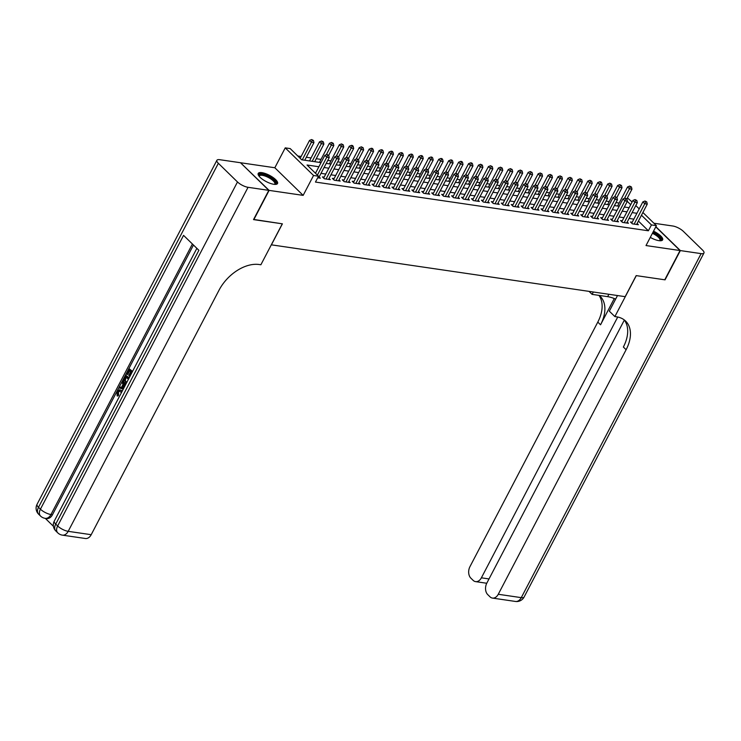 <?xml version="1.0" encoding="UTF-8"?>
<svg xmlns="http://www.w3.org/2000/svg" width="741" height="741" viewBox="0 0 741 741"><rect width="100%" height="100%" fill="white"/><g stroke="black" fill="none" stroke-linecap="round" stroke-linejoin="round"><path stroke-width="1.11" d="M650.283 237.389A10.883 3.52 27.6 0 0 658.944 240.658A10.883 3.52 27.6 0 0 662.621 239.88A10.883 3.52 27.6 0 0 653.534 231.173M261.906 172.653A10.883 3.52 27.6 0 0 258.229 173.431A10.883 3.52 27.6 0 0 262.833 179.544A10.883 3.52 27.6 0 0 273.846 184.296A10.883 3.52 27.6 0 0 277.523 183.518A10.883 3.52 27.6 0 0 272.91 177.405A10.883 3.52 27.6 0 0 261.906 172.653M627.386 197.94L632.129 201.969M240.714 162.937L269.113 190.391L303.152 195.374L313.554 175.487L285.239 147.867L290.203 148.589L301.68 159.787L321.048 162.622M303.152 195.374L274.837 167.753L240.797 162.779M274.837 167.753L285.239 147.867M619.161 203.034L615.975 202.571M609.222 201.58L606.036 201.117M599.284 200.126L596.107 199.662M589.345 198.671L586.168 198.208M579.406 197.217L576.229 196.754M569.468 195.763L566.291 195.3M559.529 194.309L556.352 193.846M549.59 192.855L546.413 192.391M539.652 191.4L536.475 190.937M529.713 189.946L526.536 189.483M519.774 188.492L516.597 188.029M509.836 187.038L506.659 186.575M499.897 185.583L496.72 185.12M489.958 184.129L486.781 183.666M480.02 182.675L476.843 182.212M470.081 181.221L466.904 180.748M460.152 179.767L456.965 179.294M450.213 178.312L447.027 177.84M440.274 176.858L437.097 176.386M430.336 175.404L427.159 174.932M420.397 173.95L417.22 173.477M410.458 172.486L407.281 172.023M400.52 171.032L397.343 170.569M390.581 169.578L387.404 169.115M380.642 168.124L377.465 167.661M370.704 166.669L367.527 166.206M360.765 165.215L357.588 164.752M350.826 163.761L347.649 163.298M340.888 162.307L337.711 161.844M330.949 160.853L327.772 160.389M321.01 159.398L316.24 158.704M311.072 157.944L306.302 157.249M301.142 156.49L297.799 155.999M271.308 244.826L625.172 296.669L636.186 275.606L664.76 279.792L680.053 250.541L655.785 226.866M271.382 244.891L282.395 223.828L253.607 219.438M253.82 219.651L269.113 190.391M632.23 222.235L630.489 221.985L632.406 223.847L638.362 224.718L637.13 223.513M622.292 220.781L620.55 220.531L622.468 222.393L628.424 223.263L627.192 222.059M612.353 219.327L610.612 219.077L612.529 220.938L618.494 221.809L617.253 220.605M602.414 217.873L600.673 217.622L602.59 219.484L608.556 220.355L607.314 219.151M592.476 216.418L590.734 216.168L592.652 218.03L598.617 218.901L597.376 217.697M582.537 214.964L580.796 214.714L582.713 216.576L588.678 217.446L587.437 216.242M572.598 213.51L570.857 213.26L572.774 215.122L578.74 215.992L577.498 214.788M562.66 212.056L560.928 211.806L562.836 213.667L568.801 214.538L567.56 213.334M552.721 210.601L550.989 210.342L552.897 212.213L558.862 213.084L557.621 211.88M542.783 209.147L541.05 208.888L542.958 210.759L548.924 211.63L547.682 210.425M532.844 207.693L531.112 207.434L533.02 209.305L538.985 210.175L537.744 208.971M522.914 206.239L521.173 205.979L523.081 207.851L529.046 208.721L527.805 207.517M512.976 204.785L511.234 204.525L513.143 206.396L519.108 207.267L517.866 206.054M503.037 203.33L501.296 203.071L503.204 204.942L509.169 205.813L507.928 204.599M493.098 201.876L491.357 201.617L493.274 203.488L499.23 204.359L497.989 203.145M483.16 200.422L481.418 200.163L483.336 202.034L489.292 202.904L488.05 201.691M473.221 198.968L471.48 198.708L473.397 200.579L479.353 201.45L478.121 200.237M463.282 197.514L461.541 197.254L463.458 199.125L469.414 199.996L468.182 198.783M453.344 196.059L451.602 195.8L453.52 197.671L459.485 198.542L458.244 197.328M443.405 194.605L441.664 194.346L443.581 196.217L449.546 197.087L448.305 195.874M433.466 193.151L431.725 192.892L433.642 194.763L439.608 195.633L438.366 194.42M423.528 191.697L421.786 191.437L423.704 193.308L429.669 194.179L428.428 192.966M413.589 190.242L411.848 189.983L413.765 191.854L419.73 192.725L418.489 191.511M403.65 188.779L401.918 188.529L403.826 190.391L409.792 191.271L408.55 190.057M393.712 187.325L391.98 187.075L393.888 188.936L399.853 189.816L398.612 188.603M383.773 185.871L382.041 185.621L383.949 187.482L389.914 188.362L388.673 187.149M373.835 184.416L372.102 184.166L374.01 186.028L379.976 186.908L378.734 185.695M363.905 182.962L362.164 182.712L364.072 184.574L370.037 185.454L368.796 184.24M353.966 181.508L352.225 181.258L354.133 183.12L360.098 184L358.857 182.786M344.028 180.054L342.286 179.804L344.195 181.665L350.16 182.545L348.918 181.332M334.089 178.6L332.348 178.349L334.265 180.211L340.221 181.082L338.98 179.878M324.15 177.145L322.409 176.895L324.326 178.757L330.282 179.628L329.041 178.424M318.889 166.753L307.043 165.011L318.519 176.21L315.462 182.064L648.384 230.784L638.409 221.059M633.842 219.141L629.072 218.447M623.913 217.687L619.143 216.993M613.974 216.233L609.204 215.538M604.035 214.779L599.265 214.084M594.097 213.325L589.327 212.63M584.158 211.87L579.388 211.176M574.219 210.416L569.449 209.722M564.281 208.962L559.511 208.267M554.342 207.508L549.572 206.813M544.403 206.054L539.633 205.359M534.465 204.599L529.695 203.895M524.526 203.145L519.756 202.441M514.587 201.691L509.817 200.987M504.649 200.237L499.879 199.533M494.71 198.783L489.94 198.079M484.771 197.328L480.001 196.624M474.833 195.874L470.063 195.17M464.903 194.42L460.133 193.716M454.965 192.966L450.195 192.262M445.026 191.511L440.256 190.808M435.087 190.057L430.317 189.353M425.149 188.603L420.379 187.899M415.21 187.14L410.44 186.445M405.271 185.685L400.501 184.991M395.333 184.231L390.563 183.536M385.394 182.777L380.624 182.082M375.455 181.323L370.685 180.628M365.517 179.868L360.747 179.174M355.578 178.414L350.808 177.72M345.639 176.96L340.869 176.265M335.701 175.506L330.931 174.811M325.762 174.052L320.992 173.357M315.823 172.597L314.638 172.421M317.694 177.784L320.344 178.173L319.112 176.969M642.892 212.482L656.415 225.662L646.013 245.558L680.053 250.541M656.415 225.662L651.441 224.94L641.465 215.205M648.384 230.784L651.441 224.94M318.519 176.21L313.554 175.487M635.806 205.563L639.214 208.888M630.702 204.701L627.294 201.385M326.207 163.381L330.977 164.076M336.145 164.835L340.916 165.53M346.084 166.29L350.854 166.984M356.023 167.744L360.793 168.439M365.961 169.198L370.732 169.893M375.9 170.652L380.67 171.347M385.839 172.107L390.609 172.801M395.777 173.561L400.548 174.255M405.716 175.015L410.486 175.71M415.655 176.469L420.425 177.164M425.593 177.923L430.364 178.618M435.532 179.378L440.302 180.082M445.471 180.832L450.241 181.536M455.409 182.286L460.18 182.99M465.348 183.74L470.118 184.444M475.287 185.194L480.057 185.898M485.216 186.649L489.986 187.353M495.155 188.103L499.925 188.807M505.093 189.557L509.864 190.261M515.032 191.011L519.802 191.715M524.971 192.465L529.741 193.169M534.909 193.92L539.68 194.624M544.848 195.374L549.618 196.078M554.787 196.837L559.557 197.532M564.725 198.292L569.496 198.986M574.664 199.746L579.434 200.441M584.603 201.2L589.373 201.895M594.541 202.654L599.312 203.349M604.48 204.108L609.25 204.803M614.419 205.563L619.189 206.257M624.357 207.017L629.128 207.712M636.908 213.297L632.138 212.593M626.969 211.843L622.199 211.139M617.031 210.379L612.261 209.684M607.092 208.925L602.322 208.23M597.153 207.471L592.383 206.776M587.215 206.017L582.445 205.322M577.276 204.562L572.506 203.868M567.337 203.108L562.567 202.413M557.399 201.654L552.629 200.959M547.46 200.2L542.69 199.505M537.521 198.745L532.751 198.051M527.583 197.291L522.813 196.597M517.644 195.837L512.874 195.142M507.715 194.383L502.944 193.688M497.776 192.929L493.006 192.234M487.837 191.474L483.067 190.78M477.899 190.02L473.129 189.326M467.96 188.566L463.19 187.871M458.021 187.112L453.251 186.417M448.083 185.658L443.313 184.963M438.144 184.203L433.374 183.509M428.205 182.749L423.435 182.045M418.267 181.295L413.497 180.591M408.328 179.841L403.558 179.137M398.389 178.386L393.619 177.683M388.451 176.932L383.681 176.228M378.512 175.478L373.742 174.774M368.573 174.024L363.803 173.32M358.635 172.57L353.865 171.866M348.705 171.115L343.935 170.411M338.767 169.661L333.996 168.957M328.828 168.207L324.058 167.503M317.398 175.117L326.772 157.203L329.254 157.564L318.611 177.923M315.49 173.255L324.854 155.332L326.772 157.203L327.735 155.23L328.726 155.369L326.966 154.48L327.735 155.23M326.966 154.48L324.854 155.332M329.254 157.564L328.726 155.369M304.746 160.241L313.943 142.633L311.461 142.272L309.553 140.401L300.179 158.324M312.424 140.299L313.424 140.447L311.665 139.549L312.424 140.299L302.263 159.871M313.424 140.447L313.943 142.633M309.553 140.401L311.665 139.549M259.007 176.108A9.42 3.047 -152.4 0 1 259.554 174.561A9.42 3.047 -152.4 0 1 270.613 177.747A9.42 3.047 -152.4 0 1 275.217 184.268A9.42 3.047 -152.4 0 1 274.883 184.398M274.513 184.379A8.725 2.825 27.6 0 0 274.809 184.037A8.725 2.825 27.6 0 0 269.242 177.96A8.725 2.825 27.6 0 0 259.832 175.506A8.725 2.825 27.6 0 0 259.35 175.96A8.725 2.825 27.6 0 0 259.239 176.395M277.097 183.981A10.819 3.501 27.6 0 0 269.455 176.543A10.819 3.501 27.6 0 0 258.396 173.839A10.819 3.501 27.6 0 0 258.09 174.042M652.821 232.535A9.42 3.047 -152.4 0 1 660.314 240.63A9.42 3.047 -152.4 0 1 659.981 240.76M662.204 240.343A10.819 3.501 27.6 0 0 653.034 232.137M659.61 240.742A8.725 2.825 27.6 0 0 659.907 240.399A8.725 2.825 27.6 0 0 652.413 233.322M119.746 390.942L118.467 392.072L118.588 395.166L117.921 396.009L117.124 395.889L117.097 391.535L119.57 389.738L122.274 391.035M119.57 389.738L121.978 390.72M123.265 389.118L119.06 387.941L119.607 386.895L121.441 387.469L123.006 384.477L122.006 382.3L122.561 381.254L123.358 381.365L125.146 385.533M119.607 386.895L121.496 387.358M131.796 372.816L131.25 372.288L129.314 375.974L128.786 375.455L130.712 371.769L129.129 370.222L126.961 374.362L126.433 373.844L129.119 368.712L132.537 371.389M129.694 370.769L127.758 374.474L126.961 374.362M193.475 245.03L52.463 514.754A8.373 5.817 98.3 0 1 46.664 518.561L45.173 518.339A8.373 5.817 -81.7 0 0 50.972 514.532L52.463 514.754M45.294 518.357L53.417 526.286M125.998 383.903L125.034 383.217C123.562 381.791 123.358 379.957 124.414 377.706L125.729 375.196L129.147 377.873M268.816 190.354L240.501 162.733L219.725 159.695A8.373 2.714 27.6 0 0 216.9 160.288A8.373 2.714 27.6 0 0 218.354 163.298L237.49 181.962A8.373 2.714 27.6 0 0 248.04 187.306L268.816 190.354L253.524 219.605L282.293 223.819L260.878 264.769L259.193 264.518A34.892 22.425 134.3 0 0 219.058 290.139L91.199 534.696A8.373 5.817 98.3 0 1 85.4 538.503L62.392 535.141A8.373 5.817 -81.7 0 0 68.191 531.334L91.199 534.696M248.04 187.306L68.191 531.334A8.373 2.714 -152.4 0 1 57.641 525.98L55.723 524.109L198.875 250.301L183.564 235.369L40.422 509.187L38.504 507.316A8.373 2.714 -152.4 0 1 37.05 504.315L216.9 160.288M129.314 375.974L130.083 376.085M129.119 368.712L132.306 371.825M125.729 375.196L128.925 378.308M128.406 379.299L125.738 376.697L124.442 380.124L126.516 382.902M126.303 377.252L125.238 380.235L126.665 382.625M124.979 378.151L125.775 378.262M124.442 380.124L125.238 380.235M125.562 382.236L126.359 382.356M122.561 381.254L124.738 386.311M124.256 387.228L123.376 385.292L122.126 387.691L123.691 388.191M123.775 386.172L122.923 387.812L123.812 388.089M122.126 387.691L122.923 387.812M121.431 392.647L119.32 390.822L117.671 391.952L118.467 392.072M117.671 391.952L117.791 395.046L118.588 395.166M121.191 390.609L121.959 391.628M117.791 395.046L117.124 395.889M680.349 250.578L665.057 279.839L636.287 275.624L614.873 316.583L616.568 316.824A34.892 22.425 -45.7 0 1 625.636 321.103A34.892 22.425 -45.7 0 1 626.117 349.715L498.267 594.273L521.275 597.644L701.125 253.626L680.349 250.578L655.868 226.709M593.337 292.01L592.105 294.372L607.657 296.65A15.7 5.085 -152.4 0 1 615.632 299.105M592.105 294.372L589.049 291.389M614.873 316.583L609.324 311.164L617.494 295.548M617.725 317.028L481.391 577.813A8.373 5.817 -81.7 0 1 475.583 581.62A8.373 5.817 -81.7 0 1 473.129 580.36L470.868 578.156A8.373 5.817 -81.7 0 1 469.951 566.652L597.802 322.094A34.892 22.425 -45.7 0 0 598.941 295.372M599.228 295.418A34.892 22.425 -45.7 0 1 600.071 296.168A34.892 22.425 -45.7 0 1 600.553 324.79L614.28 298.54M701.125 253.626A8.373 2.714 27.6 0 0 703.95 253.024A8.373 2.714 27.6 0 0 702.496 250.013L683.359 231.359A8.373 2.714 27.6 0 0 672.809 226.005L653.933 223.245M624.339 320.075L486.828 583.111A8.373 5.817 -81.7 0 0 487.745 594.615L490.005 596.82A8.373 5.817 -81.7 0 0 492.459 598.08A8.373 5.817 -81.7 0 0 498.267 594.273M624.163 319.853A34.892 22.425 -45.7 0 1 623.366 347.029L626.117 349.715M326.059 179.016L336.71 158.657L339.193 159.019L328.55 179.378M323.65 178.099A1.399 0.898 134.3 0 0 323.66 178.081L334.793 156.786L336.71 158.657L337.674 156.684L338.665 156.823L336.905 155.934L337.674 156.684M336.905 155.934L334.793 156.786M339.193 159.019L338.665 156.823M335.997 180.471L346.64 160.112L349.131 160.473L338.489 180.832M334.293 180.22L333.598 179.535A1.399 0.898 134.3 0 0 333.598 179.535L344.732 158.241L346.64 160.112L347.612 158.139L348.603 158.278L346.844 157.388L347.612 158.139M346.844 157.388L344.732 158.241M349.131 160.473L348.603 158.278M345.936 181.925L356.578 161.566L359.07 161.927L348.418 182.286M344.232 181.675L343.537 180.989A1.399 0.898 134.3 0 0 343.537 180.989L354.67 159.695L356.578 161.566L357.551 159.593L358.542 159.732L356.782 158.843L357.551 159.593M356.782 158.843L354.67 159.695M359.07 161.927L358.542 159.732M355.875 183.379L366.517 163.02L369.009 163.381L358.357 183.74M353.466 182.462A1.399 0.898 134.3 0 0 353.476 182.443L364.609 161.149L366.517 163.02L367.49 161.047L368.481 161.186L366.721 160.297L367.49 161.047M366.721 160.297L364.609 161.149M369.009 163.381L368.481 161.186L373.575 151.359L371.093 150.997L366.091 160.547M314.684 161.695L323.882 144.087L321.399 143.726L319.482 141.855L309.516 160.936M322.363 141.753L323.363 141.901L321.603 141.003L322.363 141.753L312.193 161.325M323.363 141.901L323.882 144.087M319.482 141.855L321.603 141.003M328.698 155.341L333.82 145.542L331.338 145.18L329.421 143.309L319.454 162.39M332.301 143.208L333.302 143.356L331.542 142.457L332.301 143.208L326.346 154.73M333.302 143.356L333.82 145.542M329.421 143.309L331.542 142.457M338.637 156.796L343.759 146.996L341.277 146.635L339.359 144.764L329.393 163.844M342.24 144.662L343.24 144.81L341.481 143.911L342.24 144.662L336.284 156.184M343.24 144.81L343.759 146.996M339.359 144.764L341.481 143.911M348.576 158.25L353.698 148.45L351.215 148.089L349.298 146.218L339.332 165.299M352.179 146.116L353.17 146.264L352.41 145.514L351.419 145.366L352.179 146.116L346.223 157.638M353.17 146.264L353.698 148.45M349.298 146.218L351.419 145.366M365.813 184.833L376.456 164.474L378.938 164.835L368.296 185.194M364.109 184.583L363.414 183.898A1.399 0.898 134.3 0 0 363.414 183.898L374.548 162.603L376.456 164.474L377.428 162.501L378.419 162.64L376.66 161.751L377.428 162.501M376.66 161.751L374.548 162.603M378.938 164.835L378.419 162.64M358.514 159.704L363.636 149.904L361.154 149.543L359.237 147.672L349.261 166.753M362.117 147.57L363.109 147.718L361.358 146.82L362.117 147.57L356.162 159.093M363.109 147.718L363.636 149.904M359.237 147.672L361.358 146.82M375.752 186.287L386.394 165.928L388.877 166.29L378.234 186.649M373.344 185.37A1.399 0.898 134.3 0 0 373.353 185.352L384.486 164.057L386.394 165.928L387.367 163.956L388.358 164.104L386.598 163.205L387.367 163.956M386.598 163.205L384.486 164.057M388.877 166.29L388.358 164.104M372.056 149.024L373.047 149.173L372.288 148.422L371.287 148.274L372.056 149.024L371.093 150.997L369.175 149.126L359.2 168.207M373.047 149.173L373.575 151.359M369.175 149.126L371.287 148.274M385.69 187.742L396.333 167.383L398.815 167.744L388.173 188.103M383.986 187.492L383.292 186.806A1.399 0.898 134.3 0 0 383.292 186.806L394.425 165.512L396.333 167.383L397.296 165.41L398.297 165.558L396.537 164.659L397.296 165.41M396.537 164.659L394.425 165.512M398.815 167.744L398.297 165.558M378.392 162.612L383.514 152.813L381.031 152.451L379.114 150.59L369.138 169.661M381.995 150.479L382.986 150.627L382.226 149.877L381.226 149.728L381.995 150.479L376.03 162.001M382.986 150.627L383.514 152.813M379.114 150.59L381.226 149.728M395.629 189.196L406.272 168.837L408.754 169.198L398.112 189.557M393.212 188.288A1.399 0.898 134.3 0 0 393.23 188.27L404.364 166.966L406.272 168.837L407.235 166.864L408.235 167.012L406.476 166.114L407.235 166.864M406.476 166.114L404.364 166.966M408.754 169.198L408.235 167.012M388.33 164.067L393.452 154.267L390.97 153.906L389.053 152.044L379.077 171.115M391.933 151.933L392.925 152.081L392.165 151.331L391.165 151.192L391.933 151.933L385.968 163.455M392.925 152.081L393.452 154.267M389.053 152.044L391.165 151.192M405.568 190.65L416.21 170.291L418.693 170.652L408.05 191.011M403.864 190.4L403.16 189.724A1.399 0.898 134.3 0 0 403.16 189.724L414.293 168.42L416.21 170.291L417.174 168.318L418.174 168.466L416.414 167.568L417.174 168.318M416.414 167.568L414.293 168.42M418.693 170.652L418.174 168.466M398.269 165.521L403.391 155.721L400.909 155.36L398.991 153.498L389.016 172.57M401.872 153.387L402.863 153.535L402.104 152.785L401.103 152.646L401.872 153.387L395.907 164.91M402.863 153.535L403.391 155.721M398.991 153.498L401.103 152.646M415.506 192.104L426.149 171.745L428.631 172.107L417.989 192.465M413.802 191.854L413.098 191.178A1.399 0.898 134.3 0 0 413.098 191.178L424.232 169.874L426.149 171.745L427.112 169.772L428.113 169.921L426.353 169.022L427.112 169.772M426.353 169.022L424.232 169.874M428.631 172.107L428.113 169.921M408.208 166.975L413.33 157.175L410.838 156.814L408.93 154.952L398.954 174.024M411.811 154.841L412.802 154.989L412.033 154.239L411.042 154.1L411.811 154.841L405.846 166.373M412.802 154.989L413.33 157.175M408.93 154.952L411.042 154.1M425.445 193.558L436.088 173.199L438.57 173.561L427.928 193.92M423.028 192.651A1.399 0.898 134.3 0 0 423.037 192.632L434.17 171.328L436.088 173.199L437.051 171.227L438.051 171.375L436.292 170.476L437.051 171.227M436.292 170.476L434.17 171.328M438.57 173.561L438.051 171.375M418.137 168.429L423.268 158.63L420.777 158.268L418.869 156.407L408.893 175.478M421.749 156.295L422.74 156.444L421.972 155.693L420.981 155.554L421.749 156.295L415.784 167.827M422.74 156.444L423.268 158.63M418.869 156.407L420.981 155.554M435.384 195.013L446.026 174.654L448.509 175.015L437.866 195.374M433.68 194.763L432.976 194.086A1.399 0.898 134.3 0 0 432.976 194.086L444.109 172.783L446.026 174.654L446.99 172.681L447.981 172.829L446.23 171.931L446.99 172.681M446.23 171.931L444.109 172.783M448.509 175.015L447.981 172.829M428.076 169.893L433.207 160.084L430.716 159.723L428.807 157.861L418.832 176.932M431.688 157.75L432.679 157.898L431.91 157.148L430.919 157.009L431.688 157.75L425.723 169.281M432.679 157.898L433.207 160.084M428.807 157.861L430.919 157.009M445.322 196.467L455.965 176.108L458.447 176.469L447.805 196.828M442.905 195.559A1.399 0.898 134.3 0 0 442.914 195.541L454.048 174.237L455.965 176.108L456.928 174.135L457.919 174.283L456.16 173.385L456.928 174.135M456.16 173.385L454.048 174.237M458.447 176.469L457.919 174.283M438.014 171.347L443.146 161.538L440.654 161.177L438.746 159.315L428.77 178.386M441.627 159.204L442.618 159.352L441.849 158.602L440.858 158.463L441.627 159.204L435.662 170.736M442.618 159.352L443.146 161.538M438.746 159.315L440.858 158.463M455.261 197.921L465.904 177.562L468.386 177.923L457.743 198.282M453.548 197.671L452.853 196.995A1.399 0.898 134.3 0 0 452.853 196.995L463.986 175.7L465.904 177.562L466.867 175.589L467.858 175.737L466.098 174.839L466.867 175.589M466.098 174.839L463.986 175.7M468.386 177.923L467.858 175.737M447.953 172.801L453.075 162.992L450.593 162.631L448.685 160.769L438.709 179.841M451.565 160.658L452.556 160.806L451.788 160.056L450.797 159.917L451.565 160.658L445.6 172.19M452.556 160.806L453.075 162.992M448.685 160.769L450.797 159.917M465.191 199.375L475.842 179.016L478.325 179.378L467.682 199.737M463.486 199.125L462.792 198.449A1.399 0.898 134.3 0 0 462.792 198.449L473.925 177.155L475.842 179.016L476.806 177.043L477.797 177.192L476.037 176.302L476.806 177.043M476.037 176.302L473.925 177.155M478.325 179.378L477.797 177.192M457.892 174.255L463.014 164.446L460.531 164.085L458.623 162.223L448.648 181.295M461.504 162.112L462.495 162.26L461.726 161.51L460.735 161.371L461.504 162.112L455.539 173.644M462.495 162.26L463.014 164.446M458.623 162.223L460.735 161.371M475.129 200.83L485.781 180.471L488.263 180.832L477.621 201.191M472.721 199.922A1.399 0.898 134.3 0 0 472.73 199.903L483.864 178.609L485.781 180.471L486.744 178.498L487.735 178.646L485.976 177.757L486.744 178.498M485.976 177.757L483.864 178.609M488.263 180.832L487.735 178.646L492.83 168.818L490.347 168.448L485.355 178.007M467.83 175.71L472.953 165.91L470.47 165.539L468.562 163.678L458.586 182.749M471.433 163.566L472.434 163.715L471.665 162.964L470.674 162.825L471.433 163.566L465.478 175.098M472.434 163.715L472.953 165.91M468.562 163.678L470.674 162.825M485.068 202.284L495.72 181.925L498.202 182.286L487.559 202.645M483.364 202.034L482.669 201.357A1.399 0.898 134.3 0 0 482.669 201.357L493.802 180.063L495.72 181.925L496.683 179.952L497.674 180.1L495.914 179.211L496.683 179.952M495.914 179.211L493.802 180.063M498.202 182.286L497.674 180.1M477.769 177.164L482.891 167.364L480.409 166.994L478.491 165.132L468.525 184.203M481.372 165.021L482.372 165.169L480.613 164.28L481.372 165.021L475.416 176.553M482.372 165.169L482.891 167.364M478.491 165.132L480.613 164.28M495.007 203.738L505.649 183.379L508.141 183.74L497.498 204.108M492.598 202.83A1.399 0.898 134.3 0 0 492.608 202.812L503.741 181.517L505.649 183.379L506.622 181.406L507.613 181.554L505.853 180.665L506.622 181.406M505.853 180.665L503.741 181.517M508.141 183.74L507.613 181.554M491.311 166.475L492.311 166.623L490.551 165.734L491.311 166.475L490.347 168.448L488.43 166.586L478.464 185.658M492.311 166.623L492.83 168.818M488.43 166.586L490.551 165.734M504.945 205.192L515.588 184.833L518.079 185.194L507.428 205.563M503.241 204.942L502.546 204.266A1.399 0.898 134.3 0 0 502.546 204.266L513.68 182.971L515.588 184.833L516.56 182.86L517.551 183.008L515.792 182.119L516.56 182.86M515.792 182.119L513.68 182.971M518.079 185.194L517.551 183.008M497.646 180.072L502.768 170.273L500.286 169.902L498.369 168.04L488.402 187.121M501.249 167.929L502.25 168.077L500.49 167.188L501.249 167.929L495.294 179.461M502.25 168.077L502.768 170.273M498.369 168.04L500.49 167.188M514.884 206.646L525.526 186.287L528.018 186.649L517.366 207.017M513.18 206.396L512.485 205.72A1.399 0.898 134.3 0 0 512.485 205.72L523.618 184.426L525.526 186.287L526.499 184.314L527.49 184.463L525.73 183.573L526.499 184.314M525.73 183.573L523.618 184.426M528.018 186.649L527.49 184.463M507.585 181.526L512.707 171.727L510.225 171.356L508.307 169.494L498.341 188.575M511.188 169.393L512.179 169.532L510.429 168.642L511.188 169.393L505.232 180.915M512.179 169.532L512.707 171.727M508.307 169.494L510.429 168.642M524.823 208.101L535.465 187.742L537.947 188.103L527.305 208.471M522.414 207.193A1.399 0.898 134.3 0 0 522.424 207.174L533.557 185.88L535.465 187.742L536.438 185.769L537.429 185.917L535.669 185.028L536.438 185.769M535.669 185.028L533.557 185.88M537.947 188.103L537.429 185.917L542.523 176.089L540.041 175.719L535.039 185.278M517.524 182.981L522.646 173.181L520.163 172.81L518.246 170.949L508.27 190.029M521.127 170.847L522.118 170.986L520.367 170.097L521.127 170.847L515.171 182.369M522.118 170.986L522.646 173.181M518.246 170.949L520.367 170.097M534.761 209.555L545.404 189.196L547.886 189.557L537.244 209.925M533.057 209.305L532.362 208.629A1.399 0.898 134.3 0 0 532.362 208.629L543.496 187.334L545.404 189.196L546.376 187.223L547.367 187.371L545.608 186.482L546.376 187.223M545.608 186.482L543.496 187.334M547.886 189.557L547.367 187.371M527.462 184.435L532.584 174.635L530.102 174.265L528.185 172.403L518.209 191.484M531.065 172.301L532.057 172.44L530.297 171.551L531.065 172.301L525.1 183.824M532.057 172.44L532.584 174.635M528.185 172.403L530.297 171.551M544.7 211.009L555.342 190.65L557.825 191.021L547.182 211.38M542.282 210.101A1.399 0.898 134.3 0 0 542.301 210.083L553.434 188.788L555.342 190.65L556.306 188.677L557.306 188.825L555.546 187.936L556.306 188.677M555.546 187.936L553.434 188.788M557.825 191.021L557.306 188.825M541.004 173.755L541.995 173.894L540.235 173.005L541.004 173.755L540.041 175.719L538.123 173.857L528.148 192.938M541.995 173.894L542.523 176.089M538.123 173.857L540.235 173.005M554.639 212.463L565.281 192.104L567.763 192.475L557.121 212.834M552.934 212.222L552.24 211.537A1.399 0.898 134.3 0 0 552.24 211.537L563.373 190.242L565.281 192.104L566.244 190.131L567.245 190.28L565.485 189.39L566.244 190.131M565.485 189.39L563.373 190.242M567.763 192.475L567.245 190.28M547.34 187.343L552.462 177.544L549.979 177.182L548.062 175.311L538.086 194.392M550.943 175.209L551.934 175.348L550.174 174.459L550.943 175.209L544.978 186.732M551.934 175.348L552.462 177.544M548.062 175.311L550.174 174.459M564.577 213.917L575.22 193.558L577.702 193.929L567.06 214.288M562.16 213.01A1.399 0.898 134.3 0 0 562.169 212.991L573.302 191.697L575.22 193.558L576.183 191.586L577.183 191.734L575.424 190.845L576.183 191.586M575.424 190.845L573.302 191.697M577.702 193.929L577.183 191.734M557.278 188.798L562.4 178.998L559.918 178.637L558.001 176.766L548.025 195.846M560.881 176.664L561.873 176.803L560.113 175.913L560.881 176.664L554.916 188.186M561.873 176.803L562.4 178.998M558.001 176.766L560.113 175.913M574.516 215.381L585.158 195.013L587.641 195.383L576.998 215.742M572.098 214.464A1.399 0.898 134.3 0 0 572.108 214.445L583.241 193.151L585.158 195.013L586.122 193.04L587.122 193.188L585.362 192.299L586.122 193.04M585.362 192.299L583.241 193.151M587.641 195.383L587.122 193.188L592.216 183.36L589.725 182.999L584.732 192.549M567.217 190.252L572.339 180.452L569.848 180.091L567.939 178.22L557.964 197.301M570.82 178.118L571.811 178.257L570.051 177.368L570.82 178.118L564.855 189.64M571.811 178.257L572.339 180.452M567.939 178.22L570.051 177.368M584.454 216.835L595.097 196.467L597.579 196.837L586.937 217.196M582.75 216.585L582.046 215.9A1.399 0.898 134.3 0 0 582.046 215.9L593.18 194.605L595.097 196.467L596.06 194.494L597.061 194.642L595.301 193.753L596.06 194.494M595.301 193.753L593.18 194.605M597.579 196.837L597.061 194.642M577.146 191.706L582.278 181.906L579.786 181.545L577.878 179.674L567.902 198.755M580.759 179.572L581.75 179.711L579.99 178.822L580.759 179.572L574.794 191.095M581.75 179.711L582.278 181.906M577.878 179.674L579.99 178.822M594.393 218.289L605.036 197.921L607.518 198.292L596.875 218.651M591.976 217.372A1.399 0.898 134.3 0 0 591.985 217.354L603.118 196.059L605.036 197.921L605.999 195.957L606.99 196.096L605.24 195.207L605.999 195.957M605.24 195.207L603.118 196.059M607.518 198.292L606.99 196.096L612.085 186.269L609.602 185.908L604.61 195.457M590.697 181.026L591.688 181.165L589.929 180.276L590.697 181.026L589.725 182.999L587.817 181.128L577.841 200.209M591.688 181.165L592.216 183.36M587.817 181.128L589.929 180.276M604.332 219.744L614.974 199.375L617.457 199.746L606.814 220.105M602.628 219.493L601.924 218.808A1.399 0.898 134.3 0 0 601.924 218.808L613.057 197.514L614.974 199.375L615.938 197.412L616.929 197.551L615.169 196.661L615.938 197.412M615.169 196.661L613.057 197.514M617.457 199.746L616.929 197.551M597.024 194.614L602.155 184.815L599.664 184.453L597.755 182.582L587.78 201.663M600.636 182.481L601.627 182.629L600.858 181.878L599.867 181.73L600.636 182.481L594.671 194.003M601.627 182.629L602.155 184.815M597.755 182.582L599.867 181.73M614.27 221.198L624.913 200.83L627.395 201.2L616.753 221.559M611.853 220.281A1.399 0.898 134.3 0 0 611.862 220.262L622.996 198.968L624.913 200.83L625.876 198.866L626.867 199.005L625.108 198.116L625.876 198.866M625.108 198.116L622.996 198.968M627.395 201.2L626.867 199.005M610.575 183.935L611.566 184.083L609.806 183.184L610.575 183.935L609.602 185.908L607.694 184.037L597.718 203.117M611.566 184.083L612.085 186.269M607.694 184.037L609.806 183.184M624.2 222.652L634.852 202.293L637.334 202.654L626.691 223.013M621.792 221.735A1.399 0.898 134.3 0 0 621.801 221.716L632.934 200.422L634.852 202.293L635.815 200.32L636.806 200.459L635.046 199.57L635.815 200.32M635.046 199.57L632.934 200.422M637.334 202.654L636.806 200.459M616.901 197.523L622.023 187.723L619.541 187.362L617.633 185.491L607.657 204.572M620.513 185.389L621.504 185.537L619.745 184.639L620.513 185.389L614.548 196.911M621.504 185.537L622.023 187.723M617.633 185.491L619.745 184.639M634.139 224.106L644.79 203.747L647.273 204.108L636.63 224.467M632.434 223.856L631.74 223.171A1.399 0.898 134.3 0 0 631.74 223.171L642.873 201.876L644.79 203.747L645.754 201.774L646.745 201.913L644.985 201.024L645.754 201.774M644.985 201.024L642.873 201.876M647.273 204.108L646.745 201.913M626.84 198.977L631.962 189.177L629.48 188.816L627.571 186.945L617.596 206.026M630.443 186.843L631.443 186.991L629.683 186.093L630.443 186.843L624.487 198.366M631.443 186.991L631.962 189.177M627.571 186.945L629.683 186.093M218.354 163.298L38.504 507.316A8.373 5.382 134.3 0 0 38.625 514.189L40.533 516.051A8.373 5.382 -45.7 0 1 40.422 509.187A8.373 2.714 -152.4 0 0 50.972 514.532L192.41 244.002M196.865 248.346L54.269 521.108A8.373 2.714 -152.4 0 0 55.723 524.109A8.373 5.382 134.3 0 0 55.844 530.982L57.761 532.844A8.373 5.382 -45.7 0 1 57.641 525.98L237.49 181.962M600.553 324.79L597.802 322.094M481.391 577.813L489.014 578.934M521.275 597.644A8.373 5.817 98.3 0 1 515.467 601.451A8.373 8.373 0 0 0 524.1 597.042A8.373 2.714 -152.4 0 1 521.275 597.644M608.898 294.288L607.657 296.65M324.354 178.766L323.66 178.081M354.17 183.129L353.476 182.443M374.048 186.037L373.353 185.352M393.925 188.946L393.23 188.27M423.741 193.308L423.037 192.632M443.618 196.217L442.914 195.541M473.425 200.579L472.73 199.903M493.302 203.488L492.608 202.812M523.118 207.851L522.424 207.174M542.996 210.759L542.301 210.083M562.873 213.677L562.169 212.991M572.812 215.131L572.108 214.445M592.689 218.039L591.985 217.354M612.557 220.948L611.862 220.262M622.496 222.402L621.801 221.716M54.269 521.108A8.373 8.373 0 0 0 55.844 530.982M57.761 532.844A8.373 8.373 0 0 0 62.392 535.141M37.05 504.315A8.373 8.373 0 0 0 38.625 514.189M40.533 516.051A8.373 8.373 0 0 0 45.173 518.339M475.583 581.62L486.754 583.26M492.459 598.08L515.467 601.451M524.1 597.042L703.95 253.024"/></g></svg>
